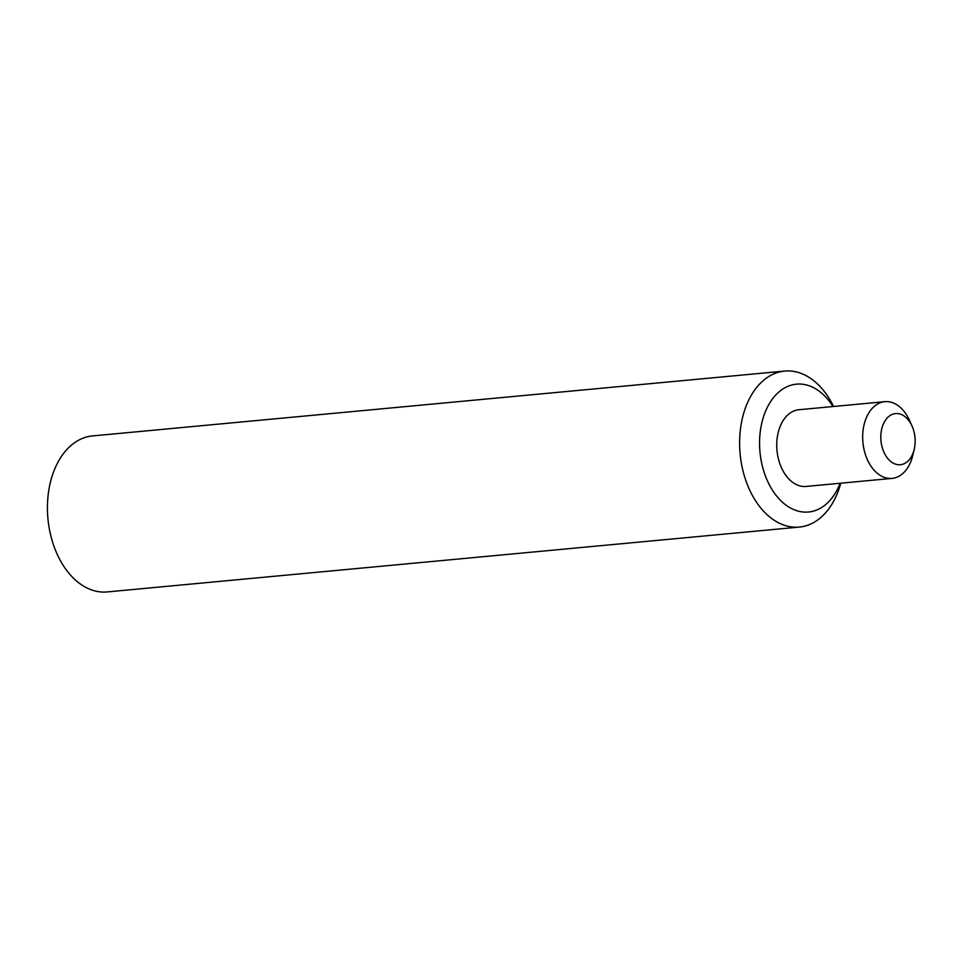 <?xml version="1.0" encoding="UTF-8"?>
<svg xmlns="http://www.w3.org/2000/svg" width="963" height="963" viewBox="0 0 963 963"><rect width="100%" height="100%" fill="white"/><g stroke="black" fill="none" stroke-linecap="round" stroke-linejoin="round"><path stroke-width="1.44" d="M832.947 406.542A64.22 42.721 84.6 0 0 796.521 384.153A64.22 42.721 84.6 0 0 760.349 455.355A64.22 42.721 84.6 0 0 808.499 512.027A64.22 42.721 84.6 0 0 840.133 483.257M912.057 426.115L909.541 420.494A38.532 25.628 84.6 0 0 884.841 401.679A38.532 25.628 84.6 0 0 863.137 444.4A38.532 25.628 84.6 0 0 892.027 478.394A38.532 25.628 84.6 0 0 912.804 455.33L914.224 449.336A25.688 17.081 -95.4 0 1 896.782 464.491A25.688 17.081 -95.4 0 1 881.121 442.053A25.688 17.081 -95.4 0 1 891.269 414.848A25.688 17.081 -95.4 0 1 912.057 426.115A25.688 17.081 -95.4 0 1 914.85 436.239A25.688 17.081 -95.4 0 1 914.224 449.336M884.841 401.679L798.917 409.732A38.532 25.628 84.6 0 0 777.213 452.454A38.532 25.628 84.6 0 0 806.103 486.447L892.027 478.394M833.597 406.482A78.34 52.11 84.6 0 0 784.701 371.068A78.34 52.11 84.6 0 0 782.04 371.429A78.34 52.11 84.6 0 0 740.33 455.944A78.34 52.11 84.6 0 0 799.314 527.074A78.34 52.11 84.6 0 0 801.974 526.725A78.34 52.11 84.6 0 0 840.783 483.197M784.701 371.068L92.52 435.926A78.34 52.11 84.6 0 0 89.872 436.275A78.34 52.11 84.6 0 0 48.15 520.79A78.34 52.11 84.6 0 0 107.146 591.932L799.314 527.074"/></g></svg>
